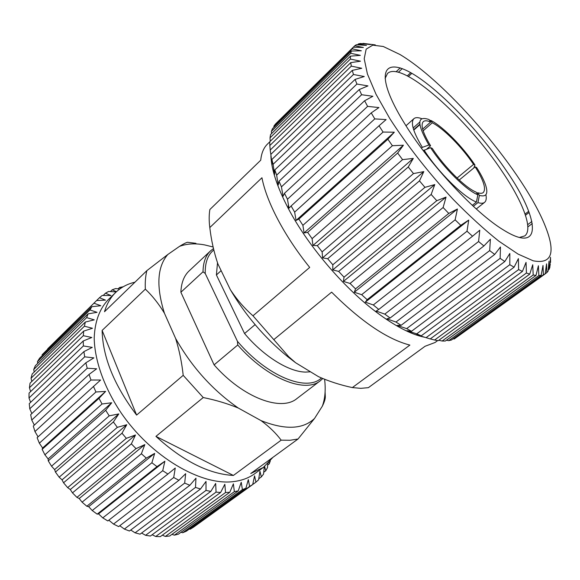 <?xml version="1.0" encoding="UTF-8"?>
<svg xmlns="http://www.w3.org/2000/svg" width="580" height="580" viewBox="0 0 580 580"><rect width="100%" height="100%" fill="white"/><g stroke="black" fill="none" stroke-linecap="round" stroke-linejoin="round"><path stroke-width="0.87" d="M213.802 249.958C207.829 254.75 204.972 262.595 205.233 273.485L203.022 271.795C203.145 262.435 205.682 255.432 210.634 250.792L213.476 248.581M210.634 250.792L189.16 270.882C184.012 275.71 181.257 282.83 180.88 292.255L214.093 364.871C243.035 397.909 281.373 411.873 296.982 398.511L320.377 380.69C305.406 393.61 267.213 378.711 237.742 345.006L237.459 341.33L205.233 273.485M203.022 271.795L180.88 292.255M220.618 492.478L216.057 492.123L155.723 536.5L160.341 536.63L220.618 492.478L224.837 484.257L225.54 492.529L165.351 536.442L169.701 535.992L229.796 492.282L233.385 483.843L234.349 491.68L174.377 535.166L178.401 534.158L238.257 490.854L241.237 482.27L242.396 489.622L182.7 532.73L186.368 531.186L245.913 488.244L248.312 479.587L249.61 486.424L252.713 484.532L193.524 527.162L190.247 529.192L189.399 529.003M182.7 532.73L181.032 532.251M174.377 535.166L171.984 534.325M195.946 243.325L187.492 242.28C185.948 242.65 183.28 244.02 179.503 246.377C186.804 243.643 195.185 243.15 204.646 244.912L213.114 246.993M298.04 439.002L290.036 440.271L281.169 440.162C275.964 433.209 269.258 426.691 261.043 420.616C285.171 430.135 303.007 429.41 314.541 418.455L298.04 439.002L250.749 473.534L263.378 467.415L272.955 457.315M263.378 467.415L254.794 473.657C248.98 477.898 241.962 480.537 233.74 481.567C201.151 486.091 150.706 456.685 120.538 412.025C103.834 386.831 94.562 359.999 94.199 337.901C94.859 321.668 99.47 309.017 108.025 299.933L115.616 292.516C110.534 297.467 106.829 303.869 104.509 311.721L146.849 270.657L167.75 254.548C157.187 266.916 156.078 286.462 164.423 313.2C158.731 303.804 152.373 295.778 145.341 289.144L102.124 330.426C102.754 357.222 114.253 385.439 136.612 415.084L183.2 375.333C181.808 362.449 179.278 350.139 175.609 338.423C191.683 366.915 212.57 390.123 238.286 408.03C227.483 403.586 215.804 400.084 203.239 397.539L155.94 436.37C182.896 461.006 208.713 474.034 233.392 475.455L281.169 440.162M325.097 391.935L325.3 396.532C325.416 398.736 324.438 401.94 322.364 406.138C325.112 398.409 325.851 389.448 324.59 379.262M324.604 397.046L325.3 396.532M238.257 490.854L234.349 491.68M245.913 488.244L242.396 489.622M252.713 484.532L254.562 475.875L255.932 482.161L252.728 484.467M264.306 466.719L263.53 474.128L261.319 476.92L259.942 471.199L258.593 479.798L255.932 482.161M264.625 466.465L265.742 470.793L263.726 472.258M267.721 463.724L267.496 467.625L265.742 470.793M268.844 462.564L269.2 463.884L267.648 465.015M270.316 460.89L269.2 463.884M385.113 78.459L387.491 73.493C401.824 59.639 467.574 118.712 502.853 172.499C523.102 202.521 533.433 229.463 524.726 235.929L519.433 237.445M506.608 171.1C539.204 218.232 543.786 255.156 503.36 229.912C475.904 213.491 430.737 165.547 406.014 125.824C398.837 114.427 393.45 104.342 389.854 95.562C376.848 63.401 392.74 59.363 420.05 78.583C447.441 97.759 482.807 135.821 506.608 171.1M421.413 148.161L422.349 147.349C413.192 132.059 410.372 122.503 413.895 118.682C415.49 117.319 418.086 117.312 421.674 118.661M419.768 122.09L413.134 127.991M413.641 129.71L419.811 124.236M475.158 166.866C483.647 180.373 486.345 188.942 483.263 192.575C482.089 193.51 480.218 193.553 477.666 192.719L479.385 195.373C486.366 197.323 488.425 193.836 485.554 184.904C483.858 179.945 480.871 174.138 476.593 167.482L475.158 166.866L459.208 180.039M476.912 193.329L477.666 192.719M472.309 205.342L476.426 202.036L477.869 194.8L476.144 192.132C465.327 187.847 444.324 167.033 432.274 148.379L430.577 147.653L423.277 150.655M533.223 260.812C551.747 264.371 555.843 253.018 545.519 226.765C524.806 173.456 449.094 83.853 399.997 54.52L383.271 46.494L372.766 45.146L366.168 49.148L364.204 58.769L367.408 73.957L376 94.206L389.782 118.516C406.754 144.971 429.214 173.659 453.219 199.411C469.242 215.767 484.474 229.702 498.901 241.2L518.041 254.076L533.223 260.812M368.351 44.051L375.282 44.892L362.957 43.37L370.453 44.559L360.448 43.5L358.411 43.913L366.466 45.407L356.388 44.703L354.8 45.726L363.399 47.48L353.307 47.205L275.457 124.033L273.912 126.085L352.212 48.836L361.34 50.794L351.284 51.018L272.462 128.702L271.411 131.348L350.726 53.28L360.339 55.368L350.407 56.158L270.541 134.618L270.026 137.844L350.4 59.051L360.47 61.204L350.719 62.625L351.299 66.135L361.768 68.273L352.277 70.39L353.459 74.494L364.269 76.524L355.119 79.388L356.903 84.049L367.974 85.898L359.238 89.552L361.63 94.728L372.882 96.28L364.624 100.76L367.604 106.386L378.95 107.561L371.243 112.89L374.782 118.893L386.12 119.596L379.023 125.773L383.075 132.066L394.313 132.204L387.868 139.222L392.385 145.718L403.419 145.218L397.662 153.04L402.571 159.631L413.301 158.42L408.248 167.004L413.489 173.587L423.806 171.607L419.478 180.88L424.951 187.347L434.783 184.571L431.158 194.46L436.784 200.702L446.049 197.106L443.105 207.51L448.782 213.433L457.417 209.003L455.119 219.82L361.659 294.691L367.169 299.679L460.759 225.33L468.712 220.095L467.009 231.217L472.526 236.227L479.762 230.209L478.587 241.519L483.894 245.971L490.39 239.214L489.679 250.596L494.711 254.431L500.46 247L500.134 258.346L504.81 261.529L509.827 253.482L509.813 264.697L514.083 267.192L518.389 258.615L518.607 269.591L522.421 271.396L526.053 262.363L526.415 273.02L529.75 274.137L532.737 264.741L533.179 275L536 275.435L538.399 265.749L538.856 275.551L541.147 275.333L543.01 265.452L543.409 274.739L545.171 273.898L546.556 263.885L546.838 272.622L548.071 271.193L549.035 261.138L549.151 269.287L549.869 267.315L550.471 257.281L550.587 262.349M543.409 274.739L454.234 338.988L545.171 273.898M454.234 338.988L453.118 338.814M538.856 275.551L448.702 340.649L451.443 340.025L541.147 275.333M448.702 340.649L446.462 340.214M533.179 275L442.134 341.018L445.36 341.011L536 275.435M442.134 341.018L438.828 340.257M269.765 141.839L267.445 144.115C263.683 147.769 261.442 153.127 260.732 160.203L209.866 209.532C208.974 214.825 208.952 220.835 209.8 227.57C211.258 240.156 213.962 252.3 217.928 264.009L230.369 289.703C245.579 315.484 264.647 337.777 287.579 356.584L295.633 362.754L318.471 376.652C329.085 381.379 340.38 385.026 352.357 387.585L360.832 388.339L368.358 387.672L425.046 346.282L435.051 342.497L437.675 340.583M255.084 324.633L244.557 333.529C263.748 356.446 288.985 371.947 305.587 372.092L310.517 371.809M217.507 262.776L216.405 274.956L221.139 270.642M230.369 289.703C236.814 299.519 244.354 308.219 252.981 315.796L288.702 356.693L295.633 362.754M252.981 315.796L309.698 267.409C284.316 235.958 266.481 201.688 261.942 177.756L209.8 227.57M352.357 387.585L409.879 345.093C387.338 339.293 361.253 321.646 331.63 292.146L274.072 339.394M270.896 156.013C271.52 169.933 277.312 187.398 288.274 208.408C307.284 244.702 342.526 286.418 375.137 311.221C394.291 325.735 410.727 334.399 424.437 337.219M357.526 44.783L358.411 43.913M277.443 122.068L354.8 45.726M350.719 62.625L269.765 141.752L269.823 145.536L351.299 66.135M350.407 56.158L350.4 59.051M351.284 51.018L350.726 53.28M353.307 47.205L352.212 48.836M352.277 70.39L270.2 150.06L270.838 154.374L353.459 74.494M355.119 79.388L271.875 159.478L273.107 164.285L356.903 84.049M359.238 89.552L274.818 169.904L276.645 175.153L361.63 94.728M364.624 100.76L279.024 181.228L281.445 186.854L367.604 106.386M371.243 112.89L284.476 193.307L287.462 199.23L374.782 118.893M379.023 125.773L291.109 205.98L294.64 212.12L383.075 132.066M387.868 139.222L298.867 219.059L302.89 225.323L392.385 145.718M397.662 153.04L307.639 232.348L312.098 238.641L402.571 159.631M408.248 167.004L317.296 245.644L322.125 251.865L413.489 173.587M419.478 180.88L327.693 258.731L332.818 264.785L424.951 187.347M431.158 194.46L338.676 271.396L344.012 277.182L436.784 200.702M443.105 207.51L350.059 283.446L355.525 288.876L448.782 213.433M467.009 231.217L373.302 304.964L378.762 309.437L472.526 236.227M455.119 219.82L460.759 225.33M478.587 241.519L384.794 314.113L390.123 318.014L483.894 245.971M489.679 250.596L395.966 322.031L401.092 325.315L494.711 254.431M500.134 258.346L406.667 328.628L411.517 331.267L504.81 261.529M509.813 264.697L416.745 333.841L421.254 335.813L514.083 267.192M518.607 269.591L426.083 337.647L430.208 338.945L522.421 271.396M526.415 273.02L434.572 340.032L438.262 340.67L529.75 274.137M546.838 272.622L545.178 273.818M532.28 223.539L527.843 226.903M550.376 264.821L550.007 265.096M549.151 269.287L548.187 269.983M529.156 212.432L525.466 215.267M407.305 75.864L410.734 72.674M396.089 71.775L400.243 67.867M434.572 340.032L430.273 338.894M426.083 337.647L415.99 334.674L421.254 335.813M416.745 333.841L406.906 330.709L411.517 331.267M406.667 328.628L397.162 325.423L401.092 325.315M395.966 322.031L386.889 318.862L390.123 318.014M384.794 314.113L376.217 311.076L378.762 309.437M373.302 304.964L365.306 302.158L367.169 299.679M361.659 294.691L354.315 292.233L355.525 288.876M350.059 283.446L343.418 281.43L344.012 277.182M338.676 271.396L332.775 269.918L332.818 264.785M327.693 258.731L322.567 257.875L322.125 251.865M317.296 245.644L312.954 245.478L312.098 238.641M307.639 232.348L304.072 232.928L302.89 225.323M298.867 219.059L296.061 220.429L294.64 212.12M291.109 205.98L289.021 208.162L287.462 199.23M284.476 193.307L283.055 196.308L281.445 186.854M279.024 181.228L278.226 185.034L276.645 175.153M274.818 169.904L274.565 174.493L273.107 164.285M271.875 159.478L272.092 164.807L270.838 154.374M270.236 150.031L269.823 145.536M270.244 141.295L270.026 137.844M271.476 133.704L271.411 131.348M273.89 127.288L273.912 126.085M398.373 72.275L402.295 68.6M408.465 76.473L411.858 73.319M525.067 214.071L528.713 211.272M527.669 224.677L531.882 221.473M354.315 292.233L457.417 209.003M365.306 302.158L468.712 220.095M343.418 281.43L446.049 197.106M332.775 269.918L434.783 184.571M322.567 257.875L423.806 171.607M312.954 245.478L413.301 158.42M304.072 232.928L403.419 145.218M296.061 220.429L394.313 132.204M485.902 194.684C486.635 198.447 486.192 201.006 484.575 202.355C483.176 203.464 480.965 203.544 477.949 202.594L473.331 206.292M476.426 202.036C463.645 197.338 438.277 172.34 424.031 150.002M457.069 178.046L473.541 164.401L474.984 165.024L473.809 167.982M429.548 120.27L431.259 120.633C443.497 127.071 462.905 146.892 474.984 165.024M430.693 120.335L432.274 122.779L423.153 130.812M422.653 129.108L430.686 122.017L429.099 119.574C416.832 115.297 416.766 123.779 428.888 145.007L430.585 145.747L426.829 148.995M422.349 147.349L428.888 145.007M477.869 194.8C466.284 190.298 443.54 167.779 430.577 147.653M479.385 195.373L477.949 202.594M430.585 145.747C422.813 132.849 420.391 124.809 423.313 121.619C424.777 120.386 427.235 120.524 430.686 122.017M432.274 122.779C443.613 128.47 462.101 147.226 473.541 164.401M244.557 333.529L216.405 274.956M234.682 312.997L229.433 302.071M165.351 536.442L162.327 535.173M229.796 492.282L225.54 492.529M249.61 486.424L190.247 529.192M261.319 476.92L258.76 478.768M118.168 288.84L119.56 287.477L123.206 286.759M119.56 287.477L121.002 288.137M119.748 289.014L115.609 288.564L112.208 289.804L116.471 291.704M110.403 291.573L112.208 289.804M116.225 291.928L108.576 291.464L105.473 293.212L110.925 295.532L102.203 295.459L99.463 297.721L105.466 300.121L96.606 300.534L42.151 354.714L96.606 300.534M103.197 295.466L105.473 293.212M47.705 348.798L99.463 297.721M42.195 355.642L42.151 354.714M94.257 303.311L100.811 305.725L91.872 306.689L39.563 358.237L37.461 361.63L89.958 309.952L91.872 306.689M37.664 363.406L37.461 361.63M89.958 309.952L97.049 312.323L88.087 313.867L35.373 365.661L33.734 369.489L86.652 317.608L88.087 313.867M34.176 372.041L33.734 369.489M86.652 317.608L94.25 319.863L85.332 322.038L32.175 373.998L31.037 378.233L84.412 326.214L85.332 322.038M31.806 381.466L31.037 378.233M84.412 326.214L92.488 328.273L83.687 331.107L30.051 383.17L29.442 387.766L83.31 335.689L83.687 331.107M30.602 391.609L29.442 387.766M83.31 335.689L91.814 337.488L83.201 341.004L29.065 393.08L29.007 397.996L83.389 345.934L83.201 341.004M30.602 402.353L29.007 397.996M83.389 345.934L92.271 347.391L83.919 351.611L29.261 403.629L29.776 408.798L84.687 356.83L83.919 351.611M31.849 413.569L29.776 408.798M84.687 356.83L93.88 357.875L85.862 362.797L30.667 414.678L31.755 420.029L87.218 368.242L85.862 362.797M34.336 425.118L31.755 420.029M87.218 368.242L96.657 368.808L89.044 374.419L33.292 426.083L34.959 431.556L90.973 380.016L89.044 374.419M38.062 436.849L34.959 431.556M90.973 380.016L100.587 380.038L37.134 437.697L39.353 443.2L95.925 391.993L93.438 386.324M95.925 391.993L105.625 391.413L42.601 447.999L39.353 443.2M105.625 391.413L99.006 398.329L42.144 449.34L42.601 447.999M44.899 454.807L102.029 403.992L111.722 402.766L48.118 458.925L44.899 454.807L42.144 449.34M102.029 403.992L99.006 398.329M111.722 402.766L105.683 410.27L48.27 460.853L48.118 458.925M51.533 466.189L109.2 415.838L118.799 413.924L54.636 469.59L51.533 466.189L48.27 460.853M109.2 415.838L105.683 410.27M118.799 413.924L113.375 421.957L55.441 472.055L54.636 469.59M59.16 477.195L117.334 427.344L126.752 424.727L62.06 479.849L59.16 477.195L55.441 472.055M117.334 427.344L113.375 421.957M126.752 424.727L121.981 433.216L63.546 482.785L62.06 479.849M67.664 487.635L126.324 438.335L135.474 435L70.296 489.542L67.664 487.635L63.546 482.785M126.324 438.335L121.981 433.216M135.474 435L131.363 443.874L72.471 492.87L70.296 489.542M76.937 497.372L136.032 448.652L144.833 444.599L79.206 498.524L76.937 497.372L72.471 492.87M136.032 448.652L131.363 443.874M144.833 444.599L141.389 453.763L82.084 502.171L79.206 498.524M146.305 458.127L154.679 453.386L88.667 506.673L86.819 506.246L146.305 458.127L141.389 453.763M86.819 506.246L82.084 502.171M154.679 453.386L151.895 462.746L92.234 510.545L88.667 506.673M156.984 466.639L164.872 461.223L98.535 513.873L97.172 514.148L156.984 466.639L151.895 462.746M97.172 514.148L92.234 510.545M164.872 461.223L162.726 470.692L102.769 517.882L98.535 513.873M102.769 517.882L107.837 520.956L167.903 474.056L162.726 470.692M167.903 474.056L175.254 468.024L173.71 477.5L113.528 524.081L108.83 520.173M173.71 477.5L178.908 480.298L118.646 526.596L113.528 524.081M178.908 480.298L185.665 473.693L184.686 483.089L124.352 529.083L119.777 525.726M184.686 483.089L189.827 485.293L129.449 531.012L124.352 529.083M189.827 485.293L195.968 478.181L195.496 487.41L135.089 532.832L130.746 530.026M195.496 487.41L200.506 488.998L140.092 534.158L135.089 532.832M200.506 488.998L206.016 481.436L206.001 490.419L145.587 535.304L141.585 533.042M206.001 490.419L210.815 491.39L150.43 536.029L145.587 535.304M210.815 491.39L215.68 483.466L216.057 492.123M155.94 436.37L233.392 475.455M102.124 330.426L136.612 415.084M134.966 282.185C127.426 283.917 120.974 287.361 115.616 292.516M203.239 397.539L183.2 375.333M145.341 289.144C145 282.322 145.5 276.16 146.849 270.657M314.541 418.455L322.364 406.138M238.286 408.03L261.043 420.616M164.423 313.2L175.609 338.423M179.503 246.377L167.75 254.548M155.723 536.5L152.156 534.753M322.792 378.53L320.377 380.69M214.093 364.871L237.742 345.006M237.459 341.33C267.17 376.55 306.994 392.196 321.443 377.964M413.895 118.682L405.978 125.766M287.579 356.584L288.702 356.693M375.137 311.221L377.529 311.547M288.274 208.408L288.398 204.631M484.575 202.355L476.274 208.967M419.862 124.678L413.765 130.087"/></g></svg>
